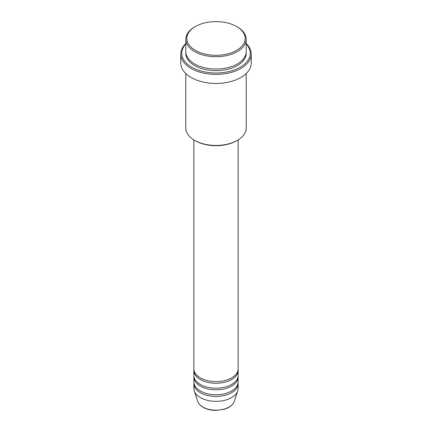 <?xml version="1.0" encoding="UTF-8"?>
<svg xmlns="http://www.w3.org/2000/svg" width="432" height="432" viewBox="0 0 432 432"><rect width="100%" height="100%" fill="white"/><g stroke="black" fill="none" stroke-linecap="round" stroke-linejoin="round"><path stroke-width="0.65" d="M193.855 139.882L193.855 368.825A22.145 12.782 0 0 0 200.34 377.865A22.145 12.782 0 0 0 224.473 380.641A22.145 12.782 0 0 0 238.145 368.825L238.145 139.882M193.903 369.652A22.145 12.782 0 0 0 193.855 370.472A22.145 12.782 0 0 0 200.34 379.512A22.145 12.782 0 0 0 224.473 382.282A22.145 12.782 0 0 0 238.145 370.472A22.145 12.782 0 0 0 238.097 369.652M193.855 370.472L193.855 375.403A22.145 12.782 0 0 0 200.34 384.442A22.145 12.782 0 0 0 224.473 387.212A22.145 12.782 0 0 0 238.145 375.403L238.145 370.472M193.903 376.223A22.145 12.782 0 0 0 193.855 377.044A22.145 12.782 0 0 0 200.34 386.084A22.145 12.782 0 0 0 224.473 388.859A22.145 12.782 0 0 0 238.145 377.044A22.145 12.782 0 0 0 238.097 376.223M193.855 377.044L193.855 381.974A22.145 12.782 0 0 0 200.34 391.014A22.145 12.782 0 0 0 224.473 393.79A22.145 12.782 0 0 0 238.145 381.974L238.145 377.044M193.903 382.801A22.145 12.782 0 0 0 193.855 383.621A22.145 12.782 0 0 0 200.34 392.661A22.145 12.782 0 0 0 224.473 395.431A22.145 12.782 0 0 0 238.145 383.621A22.145 12.782 0 0 0 238.097 382.801M195.361 50.371A29.187 16.853 0 0 0 236.639 50.371A29.187 16.853 0 0 0 236.639 26.536L237.352 26.946A30.197 17.431 180 0 1 246.197 39.274A30.197 17.431 180 0 1 227.556 55.382A30.197 17.431 180 0 1 194.648 51.602A30.197 17.431 180 0 1 185.803 39.274A30.197 17.431 180 0 1 194.648 26.946L195.361 26.536A29.187 16.853 0 0 0 195.361 50.371M237.352 140.357L236.639 140.767A29.187 16.853 180 0 1 195.361 140.767L194.648 140.357A30.197 17.431 0 0 0 237.352 140.357A30.197 17.431 0 0 0 246.197 128.034L246.197 73.586M185.803 43.945A34.22 19.759 0 0 0 191.803 67.214A34.22 19.759 0 0 0 236.374 69.12A34.22 19.759 0 0 0 246.197 43.945M246.197 43.589A35.23 20.336 180 0 1 251.23 54.065A35.23 20.336 180 0 1 229.484 72.857A35.23 20.336 180 0 1 191.09 68.45A35.23 20.336 180 0 1 180.77 54.065A35.23 20.336 180 0 1 185.803 43.589M185.803 39.274L185.803 51.602A30.197 17.431 0 0 0 194.648 63.931A30.197 17.431 0 0 0 227.556 67.705A30.197 17.431 0 0 0 246.197 51.602L246.197 39.274M180.77 54.065L180.77 63.104A35.23 20.336 0 0 0 191.09 77.49A35.23 20.336 0 0 0 229.484 81.896A35.23 20.336 0 0 0 251.23 63.104L251.23 54.065M193.855 383.621L193.855 388.552A22.145 12.782 0 0 0 194.26 390.971A22.145 12.782 0 0 0 200.34 397.591A22.145 12.782 0 0 0 222.491 400.772A22.145 12.782 0 0 0 237.74 390.971A22.145 12.782 0 0 0 238.145 388.552L238.145 383.621M237.352 26.946L236.639 26.536A29.187 16.853 0 0 0 195.361 26.536M185.803 73.586L185.803 128.034A30.197 17.431 0 0 0 194.648 140.357L195.361 140.767M202.873 407.03A18.565 10.719 0 0 0 221.443 409.698A18.565 10.719 0 0 0 234.23 401.479C232.853 405.07 229.527 407.662 224.246 409.261L215.968 410.4C210.983 410.357 206.685 409.32 203.056 407.29C200.345 405.718 198.585 403.785 197.77 401.479A18.565 10.719 0 0 0 202.873 407.03M246.164 52.423A30.197 17.431 180 0 1 228.209 69.19A30.197 17.431 180 0 1 194.648 65.572A30.197 17.431 180 0 1 185.836 52.423M234.23 401.479L237.74 390.971M197.77 401.479L194.26 390.971"/></g></svg>
